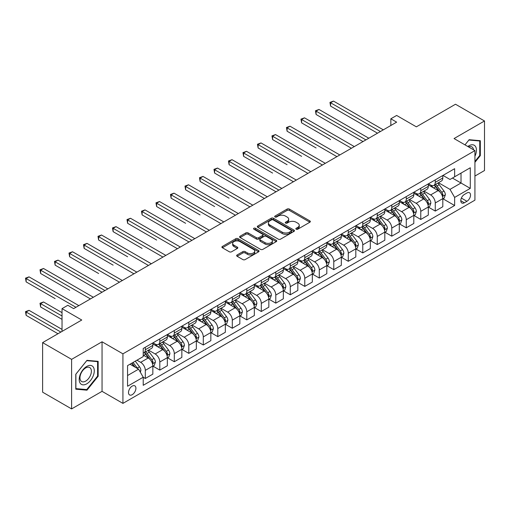<?xml version="1.0" encoding="UTF-8"?>
<svg xmlns="http://www.w3.org/2000/svg" width="510" height="510" viewBox="0 0 510 510"><rect width="100%" height="100%" fill="white"/><g stroke="black" fill="none" stroke-linecap="round" stroke-linejoin="round"><path stroke-width="0.76" d="M296.176 229.207A1.128 0.65 0 0 0 297.77 229.207L309.87 222.22A1.613 0.931 0 0 0 310.341 221.563A1.613 0.931 0 0 0 309.87 220.906L289.374 209.074A1.613 0.931 0 0 0 287.098 209.074L275.005 216.061A1.128 0.65 0 0 0 274.673 216.52A1.128 0.65 0 0 0 275.005 216.98A1.128 0.65 0 0 0 276.599 216.98L278.16 216.074A5.151 2.977 0 0 1 285.447 216.074L287.155 217.062A5.151 2.977 0 0 1 288.666 219.166A5.151 2.977 0 0 1 287.155 221.27L285.587 222.175A1.128 0.65 0 0 0 285.262 222.634A1.128 0.65 0 0 0 285.587 223.093A1.128 0.65 0 0 0 287.181 223.093L288.749 222.188A5.151 2.977 0 0 1 296.036 222.188L297.744 223.176A5.151 2.977 0 0 1 299.249 225.28A5.151 2.977 0 0 1 297.744 227.383L296.176 228.282A1.128 0.65 0 0 0 295.845 228.748A1.128 0.65 0 0 0 296.176 229.207L296.176 228.282M132.205 394.683A5.247 3.028 120 0 0 135.634 390.054A5.247 3.028 120 0 0 134.831 385.853A5.247 3.028 120 0 0 132.205 386.108A5.247 3.028 120 0 0 128.775 390.736A5.247 3.028 120 0 0 129.578 394.944A5.247 3.028 120 0 0 132.205 394.683M237.118 254.955A1.613 0.931 0 0 0 236.646 255.612A1.613 0.931 0 0 0 237.118 256.269L242.868 259.59A1.613 0.931 0 0 0 245.144 259.59L258.583 251.832A1.613 0.931 0 0 0 259.055 251.175A1.613 0.931 0 0 0 258.583 250.518L238.087 238.686A1.613 0.931 0 0 0 235.811 238.686L222.379 246.445A1.613 0.931 0 0 0 221.907 247.101A1.613 0.931 0 0 0 222.379 247.758L229.322 251.768A1.613 0.931 0 0 0 231.597 251.768L237.348 248.446A1.613 0.931 0 0 0 237.819 247.79A1.613 0.931 0 0 0 237.348 247.133L233.905 245.144A4.309 2.486 0 0 1 232.643 243.385A4.309 2.486 0 0 1 235.301 241.09A4.309 2.486 0 0 1 239.993 241.625L253.483 249.415A4.309 2.486 0 0 1 254.745 251.175A4.309 2.486 0 0 1 252.087 253.47A4.309 2.486 0 0 1 247.395 252.934L245.144 251.634A1.613 0.931 0 0 0 242.868 251.634L237.118 254.955L237.118 256.269M474.931 176.052L484.5 170.525L484.5 120.978L455.506 104.238L416.358 126.837L396.646 115.451L390.845 118.798L396.646 122.145L73.631 308.633L67.836 305.286L62.035 308.633L62.035 331.404M71.604 359.359L71.604 408.912L102.051 391.336L102.051 341.783L71.604 359.359L42.611 342.618L81.753 320.019L62.035 308.633M102.051 341.783L122.923 353.838L474.931 150.609L474.931 200.156L122.923 403.384L122.923 353.838M484.5 120.978L454.053 138.554L474.931 150.609M278.275 239.145A1.613 0.931 0 0 0 280.551 239.145L293.983 231.393A1.613 0.931 0 0 0 294.455 230.73A1.613 0.931 0 0 0 293.983 230.074L273.494 218.248A1.613 0.931 0 0 0 271.218 218.248L257.786 226A1.613 0.931 0 0 0 257.314 226.657A1.613 0.931 0 0 0 257.786 227.313L278.275 239.145M254.305 229.449A1.128 0.65 0 0 1 255.453 229.608L255.453 228.27L276.286 240.299A1.613 0.931 0 0 1 276.751 240.956A1.613 0.931 0 0 1 276.286 241.612L262.848 249.364A1.613 0.931 0 0 1 260.572 249.364L240.083 237.539L240.083 236.219A1.613 0.931 0 0 0 239.611 236.876A1.613 0.931 0 0 0 240.083 237.539M240.083 236.219L245.833 232.904A1.613 0.931 0 0 1 248.109 232.904L256.415 237.698A1.613 0.931 0 0 0 258.691 237.698L262.51 235.499A1.613 0.931 0 0 0 262.981 234.842A1.613 0.931 0 0 0 262.51 234.186L253.852 229.188A1.128 0.65 0 0 1 253.527 228.729A1.128 0.65 0 0 1 254.222 228.129A1.128 0.65 0 0 1 255.453 228.27M71.604 408.912L42.611 392.171L42.611 342.618M466.93 192.99L464.374 194.469A5.087 2.939 120 0 0 461.053 198.945A5.087 2.939 120 0 0 461.837 203.025A5.087 2.939 120 0 0 464.374 202.77L466.93 201.297A5.087 2.939 120 0 0 470.252 196.815A5.087 2.939 120 0 0 469.474 192.742A5.087 2.939 120 0 0 466.93 192.99M442.98 175.415L449.992 179.469L454.633 176.791L454.633 168.689L143.221 348.477L143.221 356.579L127.564 365.619L127.564 386.242L143.221 377.202L143.221 385.305L454.633 205.517L454.633 197.415L449.992 189.376L438.46 182.72M454.633 176.791L470.29 167.752L470.29 188.375L454.633 197.415M102.051 391.336L122.923 403.384M390.845 118.798L390.845 125.498M452.434 178.06L461.014 183.013L461.014 173.107L470.29 167.752M449.992 189.376L461.014 183.013L470.29 188.375M127.564 375.532L138.58 369.17L129.999 364.216M143.221 377.272L145.312 378.477L145.312 370.375A6.56 3.787 -120 0 0 140.671 362.342L136.96 360.194M145.312 378.477L152.847 374.123L152.847 366.021A6.56 3.787 -120 0 0 148.212 357.988L143.221 355.107M153.025 366.193L159.808 370.107L159.808 362.004A6.56 3.787 -120 0 0 155.167 353.972L148.506 350.121M159.808 370.107L167.344 365.753L167.344 357.65A6.56 3.787 -120 0 0 162.709 349.618L152.847 343.925M167.522 357.822L174.305 361.737L174.305 353.634A6.56 3.787 -120 0 0 169.664 345.601L163.002 341.751M174.305 361.737L181.847 357.382L181.847 349.28A6.56 3.787 -120 0 0 177.206 341.247L167.344 335.554M182.019 349.452L188.802 353.366L188.802 345.264A6.56 3.787 -120 0 0 184.161 337.231L177.505 333.381M188.802 353.366L196.344 349.012L196.344 340.909A6.56 3.787 -120 0 0 191.703 332.877L181.847 327.184M196.516 341.082L203.299 344.996L203.299 336.893A6.56 3.787 -120 0 0 198.664 328.861L192.002 325.01M203.299 344.996L210.84 340.642L210.84 332.539A6.56 3.787 -120 0 0 206.199 324.507L196.344 318.814M211.012 332.711L217.795 336.625L217.795 328.523A6.56 3.787 -120 0 0 213.161 320.49L206.499 316.64M217.795 336.625L225.337 332.271L225.337 324.169A6.56 3.787 -120 0 0 220.696 316.136L210.84 310.443M225.509 324.341L232.299 328.255L232.299 320.152A6.56 3.787 -120 0 0 227.658 312.12L220.996 308.269M232.299 328.255L239.834 323.901L239.834 315.798A6.56 3.787 -120 0 0 235.193 307.766L225.337 302.073M240.012 315.97L246.795 319.885L246.795 311.782A6.56 3.787 -120 0 0 242.154 303.75L235.492 299.905M246.795 319.885L254.331 315.531L254.331 307.428A6.56 3.787 -120 0 0 249.696 299.395L239.834 293.703M254.509 307.6L261.292 311.514L261.292 303.412A6.56 3.787 -120 0 0 256.651 295.379L249.989 291.535M261.292 311.514L268.834 307.167L268.834 299.064A6.56 3.787 -120 0 0 264.193 291.025L254.331 285.332M269.006 299.23L275.789 303.144L275.789 295.041A6.56 3.787 -120 0 0 271.148 287.009L264.492 283.165M275.789 303.144L283.33 298.796L283.33 290.694A6.56 3.787 -120 0 0 278.69 282.655L268.834 276.962M283.503 290.859L290.286 294.774L290.286 286.671A6.56 3.787 -120 0 0 285.651 278.638L278.989 274.794M290.286 294.774L297.827 290.426L297.827 282.323A6.56 3.787 -120 0 0 293.186 274.284L283.33 268.591M297.999 282.489L304.782 286.403L304.782 278.301A6.56 3.787 -120 0 0 300.148 270.268L293.486 266.424M304.782 286.403L312.324 282.055L312.324 273.953A6.56 3.787 -120 0 0 307.683 265.914L297.827 260.221M312.496 274.119L319.285 278.033L319.285 269.93A6.56 3.787 -120 0 0 314.644 261.898L307.983 258.054M319.285 278.033L326.821 273.685L326.821 265.582A6.56 3.787 -120 0 0 322.18 257.544L312.324 251.851M326.993 265.748L333.782 269.662L333.782 261.56A6.56 3.787 -120 0 0 329.141 253.527L322.479 249.683M333.782 269.662L341.317 265.315L341.317 257.212A6.56 3.787 -120 0 0 336.683 249.173L326.821 243.48M341.496 257.378L348.279 261.292L348.279 253.19A6.56 3.787 -120 0 0 343.638 245.157L336.976 241.313M348.279 261.292L355.821 256.944L355.821 248.842A6.56 3.787 -120 0 0 351.18 240.803L341.317 235.11M355.993 249.007L362.776 252.922L362.776 244.819A6.56 3.787 -120 0 0 358.135 236.787L351.479 232.942M362.776 252.922L370.317 248.574L370.317 240.471A6.56 3.787 -120 0 0 365.676 232.433L355.821 226.74M370.489 240.637L377.272 244.551L377.272 236.449A6.56 3.787 -120 0 0 372.638 228.416L365.976 224.572M377.272 244.551L384.814 240.204L384.814 232.101A6.56 3.787 -120 0 0 380.173 224.062L370.317 218.369M384.986 232.267L391.769 236.181L391.769 228.078A6.56 3.787 -120 0 0 387.135 220.046L380.473 216.202M391.769 236.181L399.311 231.833L399.311 223.731A6.56 3.787 -120 0 0 394.67 215.692L384.814 209.999M399.483 223.896L406.272 227.811L406.272 219.714A6.56 3.787 -120 0 0 401.631 211.675L394.969 207.831M406.272 227.811L413.808 223.463L413.808 215.36A6.56 3.787 -120 0 0 409.167 207.321L399.311 201.628M413.98 215.526L420.769 219.447L420.769 211.344A6.56 3.787 -120 0 0 416.128 203.305L409.466 199.461M420.769 219.447L428.304 215.092L428.304 206.99A6.56 3.787 -120 0 0 423.67 198.951L413.808 193.258M428.483 207.156L435.266 211.076L435.266 202.974A6.56 3.787 -120 0 0 430.625 194.935L423.963 191.091M435.266 211.076L442.808 206.722L442.808 198.619A6.56 3.787 -120 0 0 438.166 190.581L428.304 184.894M428.483 183.785L430.625 185.028A6.56 3.787 -120 0 0 433.908 185.347A6.56 3.787 -120 0 0 435.266 182.344L435.266 179.871M413.98 192.155L416.128 193.392A6.56 3.787 -120 0 0 419.411 193.717A6.56 3.787 -120 0 0 420.769 190.715L420.769 188.241M399.483 200.526L401.631 201.762A6.56 3.787 -120 0 0 404.908 202.087A6.56 3.787 -120 0 0 406.272 199.085L406.272 196.611M384.986 208.896L387.135 210.133A6.56 3.787 -120 0 0 390.411 210.458A6.56 3.787 -120 0 0 391.769 207.455L391.769 204.982M370.489 217.266L372.638 218.503A6.56 3.787 -120 0 0 375.915 218.828A6.56 3.787 -120 0 0 377.272 215.826L377.272 213.352M355.993 225.637L358.135 226.873A6.56 3.787 -120 0 0 361.418 227.199A6.56 3.787 -120 0 0 362.776 224.196L362.776 221.722M341.496 234.007L343.638 235.244A6.56 3.787 -120 0 0 346.921 235.569A6.56 3.787 -120 0 0 348.279 232.566L348.279 230.093M326.993 242.377L329.141 243.614A6.56 3.787 -120 0 0 332.424 243.939A6.56 3.787 -120 0 0 333.782 240.937L333.782 238.463M312.496 250.748L314.644 251.985A6.56 3.787 -120 0 0 317.921 252.31A6.56 3.787 -120 0 0 319.285 249.307L319.285 246.827M297.999 259.118L300.148 260.355A6.56 3.787 -120 0 0 303.424 260.68A6.56 3.787 -120 0 0 304.782 257.677L304.782 255.198M283.503 267.489L285.651 268.725A6.56 3.787 -120 0 0 288.928 269.05A6.56 3.787 -120 0 0 290.286 266.048L290.286 263.568M269.006 275.859L271.148 277.096A6.56 3.787 -120 0 0 274.431 277.421A6.56 3.787 -120 0 0 275.789 274.418L275.789 271.938M254.509 284.229L256.651 285.466A6.56 3.787 -120 0 0 259.934 285.791A6.56 3.787 -120 0 0 261.292 282.789L261.292 280.309M240.006 292.6L242.154 293.837A6.56 3.787 -120 0 0 245.437 294.162A6.56 3.787 -120 0 0 246.795 291.159L246.795 288.679M225.509 300.97L227.658 302.207A6.56 3.787 -120 0 0 230.941 302.532A6.56 3.787 -120 0 0 232.299 299.529L232.299 297.049M211.012 309.34L213.161 310.577A6.56 3.787 -120 0 0 216.438 310.902A6.56 3.787 -120 0 0 217.795 307.9L217.795 305.42M196.516 317.711L198.664 318.948A6.56 3.787 -120 0 0 201.941 319.273A6.56 3.787 -120 0 0 203.299 316.27L203.299 313.79M182.019 326.081L184.161 327.318A6.56 3.787 -120 0 0 187.444 327.643A6.56 3.787 -120 0 0 188.802 324.64L188.802 322.161M167.522 334.452L169.664 335.688A6.56 3.787 -120 0 0 172.947 336.014A6.56 3.787 -120 0 0 174.305 333.011L174.305 330.531M153.025 342.822L155.167 344.059A6.56 3.787 -120 0 0 158.451 344.384A6.56 3.787 -120 0 0 159.808 341.381L159.808 338.901M442.98 198.785L454.633 205.517M433.908 185.347L441.443 180.999A6.56 3.787 -120 0 0 442.808 177.996L442.808 175.516M419.411 193.717L426.947 189.369A6.56 3.787 -120 0 0 428.304 186.367L428.304 183.887M404.908 202.087L412.45 197.74A6.56 3.787 -120 0 0 413.808 194.737L413.808 192.257M390.411 210.458L397.953 206.11A6.56 3.787 -120 0 0 399.311 203.107L399.311 200.628M375.915 218.828L383.456 214.48A6.56 3.787 -120 0 0 384.814 211.471L384.814 208.998M361.418 227.199L368.959 222.851A6.56 3.787 -120 0 0 370.317 219.842L370.317 217.368M346.921 235.569L354.456 231.221A6.56 3.787 -120 0 0 355.821 228.212L355.821 225.739M332.424 243.939L339.96 239.592A6.56 3.787 -120 0 0 341.317 236.583L341.317 234.109M317.921 252.31L325.463 247.962A6.56 3.787 -120 0 0 326.821 244.953L326.821 242.48M303.424 260.68L310.966 256.332A6.56 3.787 -120 0 0 312.324 253.323L312.324 250.85M288.928 269.05L296.469 264.696A6.56 3.787 -120 0 0 297.827 261.694L297.827 259.22M274.431 277.421L281.973 273.067A6.56 3.787 -120 0 0 283.33 270.064L283.33 267.591M259.934 285.791L267.469 281.437A6.56 3.787 -120 0 0 268.834 278.434L268.834 275.961M245.437 294.162L252.973 289.808A6.56 3.787 -120 0 0 254.331 286.805L254.331 284.331M230.941 302.532L238.476 298.178A6.56 3.787 -120 0 0 239.834 295.175L239.834 292.702M216.438 310.902L223.979 306.548A6.56 3.787 -120 0 0 225.337 303.546L225.337 301.072M201.941 319.273L209.482 314.919A6.56 3.787 -120 0 0 210.84 311.916L210.84 309.442M187.444 327.643L194.986 323.289A6.56 3.787 -120 0 0 196.344 320.286L196.344 317.813M172.947 336.014L180.483 331.659A6.56 3.787 -120 0 0 181.847 328.657L181.847 326.177M158.451 344.384L165.986 340.03A6.56 3.787 -120 0 0 167.344 337.027L167.344 334.547M143.221 353.022A6.56 3.787 -120 0 0 143.954 352.754L151.489 348.4A6.56 3.787 -120 0 0 152.847 345.397L152.847 342.918M143.954 352.754A6.56 3.787 -120 0 0 145.312 349.752L145.312 347.272M138.58 369.17L143.221 377.202M474.931 162.333L480.324 155.626L480.324 140.703L469.13 139.702L464.986 144.865L468.9 140.033L479.744 141.002L479.744 155.461L474.931 161.447M75.78 389.187L86.968 390.188L98.162 376.265L98.162 361.341L86.968 360.34L75.78 374.264L75.78 389.187M479.744 155.289L480.324 155.626M97.582 375.927L98.162 376.265M85.788 389.506L86.968 390.188M296.629 229.366L297.744 228.722A5.151 2.977 0 0 0 299.249 226.618L299.249 225.28M288.666 219.166L288.666 220.505A5.151 2.977 0 0 1 287.155 222.609L286.04 223.252M309.87 220.906L309.87 222.22L289.374 210.413A1.613 0.931 0 0 0 287.098 210.413L275.451 217.139M293.964 231.406L273.494 219.587A1.613 0.931 0 0 0 271.218 219.587L257.805 227.326M291.14 231.196A1.128 0.65 0 0 0 291.471 230.73A1.128 0.65 0 0 0 291.14 230.271L273.15 219.886A1.128 0.65 0 0 0 271.556 219.886L269.905 220.843A5.151 2.977 0 0 0 268.4 222.947A5.151 2.977 0 0 0 269.905 225.05L282.202 232.146A5.151 2.977 0 0 0 289.489 232.146L291.14 231.196L291.14 232.534A1.128 0.65 0 0 0 291.471 232.076L291.471 230.73M268.4 222.947L268.4 224.285A5.151 2.977 0 0 0 269.905 226.389L269.905 225.05M291.14 232.534L289.489 233.484A5.151 2.977 0 0 1 282.202 233.484L269.905 226.389M240.102 237.552L245.833 234.243L245.833 232.904M262.981 234.842L262.981 236.181A1.613 0.931 0 0 1 262.51 236.838L258.691 239.037A1.613 0.931 0 0 1 256.415 239.037L248.109 234.243A1.613 0.931 0 0 0 245.833 234.243M255.453 229.608L276.261 241.625M265.041 242.677A4.309 2.486 0 0 0 269.733 243.219A4.309 2.486 0 0 0 272.391 240.924A4.309 2.486 0 0 0 271.129 239.165L266.379 236.417A1.613 0.931 0 0 0 264.103 236.417L260.285 238.623A1.613 0.931 0 0 0 259.82 239.279A1.613 0.931 0 0 0 260.285 239.936L265.041 242.677L265.041 244.016A4.309 2.486 0 0 0 269.733 244.558A4.309 2.486 0 0 0 272.391 242.263L272.391 240.924M259.82 239.279L259.82 240.618A1.613 0.931 0 0 0 260.285 241.275L260.285 239.936M265.041 244.016L260.285 241.275M254.745 251.175L254.745 252.514A4.309 2.486 0 0 1 252.087 254.809A4.309 2.486 0 0 1 247.395 254.273L245.144 252.973A1.613 0.931 0 0 0 242.868 252.973L237.144 256.281M232.643 243.385L232.643 244.723A4.309 2.486 0 0 0 233.905 246.483L233.905 245.144M237.328 248.459L233.905 246.483M258.583 250.518L258.583 251.832L238.087 240.025A1.613 0.931 0 0 0 235.811 240.025L222.398 247.771L222.379 246.445M442.808 198.887L444.197 198.084L445.357 194.737A4.348 2.512 -120 0 0 443.968 191.033L439.231 184.709A12.546 7.242 -120 0 0 437.861 183.065M433.149 187.686A12.546 7.242 -120 0 0 430.58 184.996M442.406 196.222L443.011 194.922A4.348 2.512 -120 0 0 441.762 192.308L437.025 185.978A12.546 7.242 -120 0 0 435.655 184.34M434.488 185.015A10.417 6.012 60 0 1 436.197 186.96L440.206 192.308M330.588 139.593L301.595 122.853L301.595 119.499L304.495 117.829L354.31 146.587M434.265 185.143A12.546 7.242 60 0 1 435.636 186.781L438.785 190.989M380.403 131.523L330.588 102.765L333.489 101.088L383.303 129.846M377.508 133.199L330.588 106.112L330.588 102.765L329.951 102.395L333.489 101.088M330.588 106.112L329.951 102.395M428.304 207.258L429.7 206.454L430.861 203.107A4.348 2.512 -120 0 0 429.471 199.404L424.734 193.08A12.546 7.242 -120 0 0 423.364 191.435M418.646 196.057A12.546 7.242 -120 0 0 416.083 193.366M427.909 204.593L428.508 203.292A4.348 2.512 -120 0 0 427.265 200.679L422.529 194.348A12.546 7.242 -120 0 0 421.158 192.71M419.991 193.386A10.417 6.012 60 0 1 421.7 195.33L425.71 200.679M316.092 147.964L287.098 131.223L287.098 127.87L289.999 126.2L339.813 154.957M419.768 193.513A12.546 7.242 60 0 1 421.139 195.151L424.288 199.359M413.808 215.628L415.204 214.825L416.358 211.471A4.348 2.512 -120 0 0 414.974 207.774L410.231 201.45A12.546 7.242 -120 0 0 408.867 199.805M404.149 204.427A12.546 7.242 -120 0 0 401.58 201.737M413.412 212.963L414.012 211.663A4.348 2.512 -120 0 0 412.768 209.043L408.032 202.719A12.546 7.242 -120 0 0 406.661 201.08M405.495 201.756A10.417 6.012 60 0 1 407.203 203.7L411.213 209.049M301.595 156.334L272.601 139.593L272.601 136.24L275.502 134.57L325.316 163.327M405.272 201.883A12.546 7.242 60 0 1 406.636 203.522L409.791 207.729M399.311 223.998L400.701 223.195L401.861 219.842A4.348 2.512 -120 0 0 400.478 216.144L395.734 209.82A12.546 7.242 -120 0 0 394.364 208.176M389.653 212.797A12.546 7.242 -120 0 0 387.084 210.107M398.916 221.334L399.515 220.033A4.348 2.512 -120 0 0 398.272 217.413L393.535 211.089A12.546 7.242 -120 0 0 392.164 209.451M390.998 210.126A10.417 6.012 60 0 1 392.706 212.071L396.716 217.419M287.098 164.704L258.105 147.964L258.105 144.611L261.005 142.94L310.82 171.698M390.768 210.254A12.546 7.242 60 0 1 392.139 211.892L395.288 216.1M365.906 139.893L316.092 111.135L318.992 109.459L368.806 138.216M363.005 141.563L316.092 114.482L316.092 111.135L315.454 110.766L318.992 109.459M316.092 114.482L315.454 110.766M351.409 148.263L300.957 119.136L304.495 117.829M301.595 122.853L300.957 119.136M336.912 156.634L286.461 127.506L289.999 126.2M287.098 131.223L286.461 127.506M384.814 232.369L386.204 231.565L387.364 228.212A4.348 2.512 -120 0 0 385.974 224.515L381.238 218.191A12.546 7.242 -120 0 0 379.867 216.546M375.156 221.168A12.546 7.242 -120 0 0 372.587 218.478M384.419 229.704L385.018 228.403A4.348 2.512 -120 0 0 383.775 225.783L379.032 219.459A12.546 7.242 -120 0 0 377.668 217.821M376.495 218.497A10.417 6.012 60 0 1 378.21 220.441L382.219 225.79M272.601 173.075L243.608 156.334L243.608 152.981L246.502 151.311L296.316 180.068M376.272 218.624A12.546 7.242 60 0 1 377.642 220.263L380.791 224.47M322.416 165.004L271.964 135.877L275.502 134.57M272.601 139.593L271.964 135.877M474.931 156.232A10.659 6.158 120 0 0 475.428 146.37A10.659 6.158 120 0 0 467.817 146.498M473.503 149.781A8.071 4.66 120 0 0 472.789 147.728A8.071 4.66 120 0 0 471.877 146.886A8.071 4.66 120 0 0 468.562 146.925M479.024 140.588L479.744 141.002M86.738 366.422A10.659 6.158 120 0 0 79.197 379.485A10.659 6.158 120 0 0 86.738 383.832A10.659 6.158 120 0 0 94.28 370.776A10.659 6.158 120 0 0 86.738 366.422M85.68 367.927A8.071 4.66 120 0 0 80.408 375.041A8.071 4.66 120 0 0 81.645 381.512A8.071 4.66 120 0 0 85.68 381.11A8.071 4.66 120 0 0 90.952 373.996A8.071 4.66 120 0 0 89.715 367.531A8.071 4.66 120 0 0 85.68 367.927M97.582 376.099L86.738 389.589L75.894 388.62L75.894 374.161L86.738 360.672L97.582 361.641L97.582 376.099M96.862 361.227L97.582 361.641M370.317 240.739L371.707 239.936L372.867 236.583A4.348 2.512 -120 0 0 371.478 232.885L366.741 226.561A12.546 7.242 -120 0 0 365.37 224.916M360.659 229.538A12.546 7.242 -120 0 0 358.09 226.848M369.922 238.074L370.521 236.767A4.348 2.512 -120 0 0 369.278 234.154L364.535 227.83A12.546 7.242 -120 0 0 363.165 226.191M361.998 226.867A10.417 6.012 60 0 1 363.713 228.811L367.723 234.16M258.105 181.445L276.018 191.785M361.775 226.995A12.546 7.242 60 0 1 363.145 228.633L366.295 232.84M355.821 249.109L357.21 248.306L358.371 244.953A4.348 2.512 -120 0 0 356.981 241.255L352.244 234.925A12.546 7.242 -120 0 0 350.874 233.287M346.162 237.909A12.546 7.242 -120 0 0 343.593 235.218M355.419 246.445L356.025 245.138A4.348 2.512 -120 0 0 354.775 242.524L350.038 236.2A12.546 7.242 -120 0 0 348.668 234.562M347.501 235.237A10.417 6.012 60 0 1 349.21 237.182L353.22 242.53M243.601 189.809L214.608 173.075L214.608 169.722L217.509 168.051L267.323 196.809M347.278 235.365A12.546 7.242 60 0 1 348.649 237.003L351.798 241.211M341.317 257.48L342.714 256.677L343.874 253.323A4.348 2.512 -120 0 0 342.484 249.626L337.747 243.295A12.546 7.242 -120 0 0 336.377 241.657M331.666 246.279A12.546 7.242 -120 0 0 329.097 243.589M340.922 254.815L341.522 253.508A4.348 2.512 -120 0 0 340.278 250.894L335.542 244.57A12.546 7.242 -120 0 0 334.171 242.932M333.005 243.608A10.417 6.012 60 0 1 334.713 245.546L338.723 250.901M229.105 198.186L200.111 181.445L200.111 178.092L203.012 176.422L252.826 205.179M332.781 243.735A12.546 7.242 60 0 1 334.152 245.374L337.301 249.581M326.821 265.85L328.217 265.047L329.371 261.694A4.348 2.512 -120 0 0 327.987 257.996L323.244 251.666A12.546 7.242 -120 0 0 321.88 250.027M317.163 254.649A12.546 7.242 -120 0 0 314.594 251.959M326.425 263.185L327.025 261.879A4.348 2.512 -120 0 0 325.782 259.265L321.045 252.941A12.546 7.242 -120 0 0 319.674 251.302M318.508 251.978A10.417 6.012 60 0 1 320.216 253.916L324.226 259.271M214.608 206.556L185.614 189.816L185.614 186.462L188.515 184.792L238.329 213.55M318.285 252.106A12.546 7.242 60 0 1 319.649 253.744L322.804 257.952M312.324 274.221L313.714 273.417L314.874 270.064A4.348 2.512 -120 0 0 313.491 266.367L308.748 260.036A12.546 7.242 -120 0 0 307.377 258.398M302.666 263.02A12.546 7.242 -120 0 0 300.097 260.329M311.929 271.556L312.528 270.249A4.348 2.512 -120 0 0 311.285 267.635L306.548 261.311A12.546 7.242 -120 0 0 305.178 259.673M304.011 260.349A10.417 6.012 60 0 1 305.719 262.287L309.729 267.642M200.111 214.927L171.118 198.18L171.118 194.833L174.018 193.162L223.833 221.92M303.781 260.476A12.546 7.242 60 0 1 305.152 262.115L308.301 266.322M307.919 173.374L257.467 144.247L261.005 142.94M258.105 147.964L257.467 144.247M293.422 181.745L242.964 152.618L246.502 151.311M243.608 156.334L242.964 152.618M278.919 190.115L229.105 161.351L232.005 159.681L281.82 188.439M276.025 191.785L229.105 164.704L229.105 161.351L228.467 160.988L232.005 159.681M229.105 164.704L228.467 160.988M264.422 198.486L213.97 169.358L217.509 168.051M214.608 173.075L213.97 169.358M249.925 206.856L199.474 177.729L203.012 176.422M200.111 181.445L199.474 177.729M297.827 282.591L299.217 281.788L300.377 278.434A4.348 2.512 -120 0 0 298.987 274.737L294.251 268.407A12.546 7.242 -120 0 0 292.88 266.768M288.169 271.39A12.546 7.242 -120 0 0 285.6 268.7M297.432 279.926L298.031 278.619A4.348 2.512 -120 0 0 296.788 276.006L292.045 269.682A12.546 7.242 -120 0 0 290.681 268.043M289.514 268.713A10.417 6.012 60 0 1 291.223 270.657L295.233 276.012M185.614 223.291L156.621 206.55L156.621 203.203L159.515 201.533L209.329 230.29M289.285 268.846A12.546 7.242 60 0 1 290.655 270.485L293.805 274.692M235.429 215.226L184.977 186.099L188.515 184.792M185.614 189.816L184.977 186.099M283.33 290.961L284.72 290.158L285.88 286.805A4.348 2.512 -120 0 0 284.491 283.107L279.754 276.777A12.546 7.242 -120 0 0 278.383 275.139M273.672 279.76A12.546 7.242 -120 0 0 271.103 277.07M282.935 288.297L283.534 286.99A4.348 2.512 -120 0 0 282.291 284.376L277.548 278.052A12.546 7.242 -120 0 0 276.178 276.414M275.011 277.083A10.417 6.012 60 0 1 276.726 279.027L280.736 284.382M171.118 231.661L189.031 242.008M274.788 277.217A12.546 7.242 60 0 1 276.159 278.855L279.308 283.063M220.932 223.597L170.48 194.469L174.018 193.162M171.118 198.18L170.48 194.469M268.834 299.332L270.224 298.528L271.384 295.175A4.348 2.512 -120 0 0 269.994 291.478L265.257 285.147A12.546 7.242 -120 0 0 263.887 283.509M259.176 288.131A12.546 7.242 -120 0 0 256.606 285.441M268.432 296.667L269.038 295.36A4.348 2.512 -120 0 0 267.788 292.746L263.052 286.422A12.546 7.242 -120 0 0 261.681 284.784M260.514 285.453A10.417 6.012 60 0 1 262.223 287.398L266.233 292.753M156.621 240.031L127.621 223.291L127.621 219.944L130.522 218.274L180.336 247.031M260.291 285.587A12.546 7.242 60 0 1 261.662 287.226L264.811 291.433M206.435 231.967L155.977 202.833L159.515 201.533M156.621 206.55L155.977 202.833M254.331 307.702L255.727 306.892L256.887 303.546A4.348 2.512 -120 0 0 255.497 299.848L250.761 293.518A12.546 7.242 -120 0 0 249.39 291.879M244.679 296.501A12.546 7.242 -120 0 0 242.11 293.811M253.935 305.037L254.535 303.73A4.348 2.512 -120 0 0 253.291 301.117L248.555 294.793A12.546 7.242 -120 0 0 247.184 293.154M246.018 293.824A10.417 6.012 60 0 1 247.726 295.768L251.736 301.123M142.118 248.402L113.124 231.661L113.124 228.314L116.025 226.644L165.839 255.402M245.794 293.958A12.546 7.242 60 0 1 247.165 295.596L250.314 299.803M191.932 240.337L142.118 211.573L145.018 209.903L194.833 238.661M189.038 242.008L142.118 214.92L142.118 211.573L141.48 211.204L145.018 209.903M142.118 214.92L141.48 211.204M239.834 316.066L241.23 315.263L242.384 311.916A4.348 2.512 -120 0 0 241 308.219L236.257 301.888A12.546 7.242 -120 0 0 234.893 300.25M230.176 304.872A12.546 7.242 -120 0 0 227.607 302.181M239.439 313.408L240.038 312.101A4.348 2.512 -120 0 0 238.795 309.487L234.058 303.163A12.546 7.242 -120 0 0 232.687 301.525M231.521 302.194A10.417 6.012 60 0 1 233.229 304.138L237.239 309.493M127.621 256.772L98.628 240.031L98.628 236.685L101.528 235.014L151.343 263.772M231.298 302.328A12.546 7.242 60 0 1 232.662 303.966L235.818 308.174M177.435 248.708L126.984 219.574L130.522 218.274M127.621 223.291L126.984 219.574M225.337 324.436L226.727 323.633L227.887 320.286A4.348 2.512 -120 0 0 226.504 316.589L221.761 310.258A12.546 7.242 -120 0 0 220.397 308.62M215.679 313.242A12.546 7.242 -120 0 0 213.11 310.552M224.942 321.778L225.541 320.471A4.348 2.512 -120 0 0 224.298 317.858L219.561 311.534A12.546 7.242 -120 0 0 218.191 309.895M217.024 310.565A10.417 6.012 60 0 1 218.733 312.509L222.742 317.864M113.124 265.143L84.131 248.402L84.131 245.055L87.031 243.385L136.846 272.142M216.801 310.698A12.546 7.242 60 0 1 218.165 312.337L221.321 316.544M162.939 257.078L112.487 227.944L116.025 226.644M113.124 231.661L112.487 227.944M210.84 332.807L212.23 332.004L213.39 328.657A4.348 2.512 -120 0 0 212.001 324.959L207.264 318.629A12.546 7.242 -120 0 0 205.893 316.99M201.182 321.612A12.546 7.242 -120 0 0 198.613 318.922M210.445 330.148L211.044 328.842A4.348 2.512 -120 0 0 209.801 326.228L205.058 319.904A12.546 7.242 -120 0 0 203.694 318.265M202.527 318.935A10.417 6.012 60 0 1 204.236 320.879L208.246 326.234M98.628 273.513L69.634 256.772L69.634 253.425L72.528 251.755L122.343 280.513M202.298 319.069A12.546 7.242 60 0 1 203.668 320.707L206.818 324.915M196.344 341.177L197.733 340.374L198.894 337.027A4.348 2.512 -120 0 0 197.504 333.33L192.767 326.999A12.546 7.242 -120 0 0 191.397 325.361M186.685 329.976A12.546 7.242 -120 0 0 184.116 327.292M195.948 338.519L196.548 337.212A4.348 2.512 -120 0 0 195.304 334.598L190.561 328.274A12.546 7.242 -120 0 0 189.197 326.636M188.024 327.305A10.417 6.012 60 0 1 189.739 329.25L193.749 334.605M84.131 281.883L102.045 292.23M187.801 327.439A12.546 7.242 60 0 1 189.172 329.077L192.321 333.285M181.847 349.548L183.237 348.744L184.397 345.397A4.348 2.512 -120 0 0 183.007 341.7L178.27 335.37A12.546 7.242 -120 0 0 176.9 333.731M172.189 338.347A12.546 7.242 -120 0 0 169.62 335.663M181.445 346.889L182.051 345.582A4.348 2.512 -120 0 0 180.801 342.969L176.065 336.645A12.546 7.242 -120 0 0 174.694 335.006M173.527 335.676A10.417 6.012 60 0 1 175.236 337.62L179.246 342.975M69.634 290.254L40.634 273.513L40.634 270.166L43.535 268.49L93.349 297.253M173.304 335.809A12.546 7.242 60 0 1 174.675 337.448L177.824 341.655M167.344 357.918L168.74 357.115L169.9 353.768A4.348 2.512 -120 0 0 168.51 350.064L163.774 343.74A12.546 7.242 -120 0 0 162.403 342.102M157.692 346.717A12.546 7.242 -120 0 0 155.123 344.033M166.948 355.26L167.548 353.953A4.348 2.512 -120 0 0 166.305 351.339L161.568 345.015A12.546 7.242 -120 0 0 160.197 343.377M159.031 344.046A10.417 6.012 60 0 1 160.739 345.99L164.749 351.345M55.131 298.624L26.137 281.883L26.137 278.536L29.038 276.86L78.852 305.624M158.808 344.18A12.546 7.242 60 0 1 160.178 345.818L163.327 350.026M152.847 366.288L154.243 365.485L155.397 362.138A4.348 2.512 -120 0 0 154.014 358.434L149.271 352.11A12.546 7.242 -120 0 0 147.906 350.472M152.452 363.63L153.051 362.323A4.348 2.512 -120 0 0 151.808 359.709L147.071 353.385A12.546 7.242 -120 0 0 145.701 351.747M144.534 352.416A10.417 6.012 60 0 1 146.243 354.361L150.252 359.716M62.035 312.655L43.535 301.971L40.634 303.648L40.634 306.994L62.035 319.349M144.311 352.55A12.546 7.242 60 0 1 145.675 354.189L148.831 358.39M40.634 306.994L39.997 303.278L62.035 316.002M39.997 303.278L43.535 301.971M140.32 372.185L140.9 370.509A4.348 2.512 -120 0 0 139.517 366.805L135.284 361.163M62.035 329.396L29.038 310.341L26.137 312.018L26.137 315.365L57.974 333.744M137.706 368.666A4.348 2.512 -120 0 0 137.311 368.08L133.084 362.438M131.994 363.063L135.035 367.117M131.688 363.241L134.27 366.677M26.137 315.365L25.5 311.648L60.875 332.074M25.5 311.648L29.038 310.341M148.442 265.449L97.99 236.315L101.528 235.014M98.628 240.031L97.99 236.315M133.945 273.819L83.493 244.685L87.031 243.385M84.131 248.402L83.493 244.685M119.448 282.183L68.99 253.056L72.528 251.755M69.634 256.772L68.99 253.056M104.945 290.553L55.131 261.796L58.032 260.119L107.846 288.883M102.051 292.23L55.131 265.143L55.131 261.796L54.493 261.426L58.032 260.119M55.131 265.143L54.493 261.426M90.448 298.924L39.997 269.796L43.535 268.49M40.634 273.513L39.997 269.796M75.952 307.294L25.5 278.167L29.038 276.86M26.137 281.883L25.5 278.167M140.671 362.342L148.212 357.988M155.167 353.972L162.709 349.618M169.664 345.601L177.206 341.247M184.161 337.231L191.703 332.877M198.664 328.861L206.199 324.507M213.161 320.49L220.696 316.136M227.658 312.12L235.193 307.766M242.154 303.75L249.696 299.395M256.651 295.379L264.193 291.025M271.148 287.009L278.69 282.655M285.651 278.638L293.186 274.284M300.148 270.268L307.683 265.914M314.644 261.898L322.18 257.544M329.141 253.527L336.683 249.173M343.638 245.157L351.18 240.803M358.135 236.787L365.676 232.433M372.638 228.416L380.173 224.062M387.135 220.046L394.67 215.692M401.631 211.675L409.167 207.321M416.128 203.305L423.67 198.951M430.625 194.935L438.166 190.581M435.266 182.344L442.808 177.996M435.266 202.974L442.808 198.619M420.769 211.344L428.304 206.99M420.769 190.715L428.304 186.367M406.272 219.714L413.808 215.36M406.272 199.085L413.808 194.737M391.769 228.078L399.311 223.731M391.769 207.455L399.311 203.107M377.272 236.449L384.814 232.101M377.272 215.826L384.814 211.471M362.776 244.819L370.317 240.471M362.776 224.196L370.317 219.842M348.279 253.19L355.821 248.842M348.279 232.566L355.821 228.212M333.782 261.56L341.317 257.212M333.782 240.937L341.317 236.583M319.285 269.93L326.821 265.582M319.285 249.307L326.821 244.953M304.782 278.301L312.324 273.953M304.782 257.677L312.324 253.323M290.286 286.671L297.827 282.323M290.286 266.048L297.827 261.694M275.789 295.041L283.33 290.694M275.789 274.418L283.33 270.064M261.292 303.412L268.834 299.064M261.292 282.789L268.834 278.434M246.795 311.782L254.331 307.428M246.795 291.159L254.331 286.805M232.299 320.152L239.834 315.798M232.299 299.529L239.834 295.175M217.795 328.523L225.337 324.169M217.795 307.9L225.337 303.546M203.299 336.893L210.84 332.539M203.299 316.27L210.84 311.916M188.802 345.264L196.344 340.909M188.802 324.64L196.344 320.286M174.305 353.634L181.847 349.28M174.305 333.011L181.847 328.657M159.808 362.004L167.344 357.65M159.808 341.381L167.344 337.027M145.312 370.375L152.847 366.021M145.312 349.752L152.847 345.397M461.365 198.084L466.93 201.297M460.779 200.691L464.374 202.77M297.744 228.722L297.744 227.383M285.587 223.093L285.587 222.175M287.155 222.609L287.155 221.27M275.005 216.98L275.005 216.061M287.098 210.413L287.098 209.074M289.374 210.413L289.374 209.074M257.786 227.313L257.786 226M271.218 219.587L271.218 218.248M273.494 219.587L273.494 218.248M293.983 231.393L293.983 230.074M282.202 233.484L282.202 232.146M289.489 233.484L289.489 232.146M248.109 234.243L248.109 232.904M256.415 239.037L256.415 237.698M258.691 239.037L258.691 237.698M262.51 236.838L262.51 235.499M276.286 241.612L276.286 240.299M242.868 252.973L242.868 251.634M245.144 252.973L245.144 251.634M247.395 254.273L247.395 252.934M237.348 248.446L237.348 247.133M235.811 240.025L235.811 238.686M238.087 240.025L238.087 238.686M442.482 196.465L445.326 194.82M437.025 185.978L439.231 184.709M433.608 187.954L435.636 186.781M441.762 192.308L443.968 191.033M441.418 194.004L443.011 194.922M427.979 204.835L430.829 203.19M422.529 194.348L424.734 193.08M419.112 196.324L421.139 195.151M427.265 200.679L429.471 199.404M426.921 202.374L428.508 203.292M413.482 213.205L416.332 211.561M408.032 202.719L410.231 201.45M404.615 204.695L406.636 203.522M412.768 209.043L414.974 207.774M412.424 210.745L414.012 211.663M398.986 221.576L401.835 219.931M393.535 211.089L395.734 209.82M390.118 213.065L392.139 211.892M398.272 217.413L400.478 216.144M397.928 219.115L399.515 220.033M384.489 229.94L387.339 228.301M379.032 219.459L381.238 218.191M375.615 221.436L377.642 220.263M383.775 225.783L385.974 224.515M383.431 227.485L385.018 228.403M369.992 238.31L372.835 236.672M364.535 227.83L366.741 226.561M361.118 229.806L363.145 228.633M369.278 234.154L371.478 232.885M368.934 235.856L370.521 236.767M355.495 246.681L358.339 245.042M350.038 236.2L352.244 234.925M346.621 238.176L348.649 237.003M354.775 242.524L356.981 241.255M354.431 244.226L356.025 245.138M340.992 255.051L343.842 253.413M335.542 244.57L337.747 243.295M332.125 246.547L334.152 245.374M340.278 250.894L342.484 249.626M339.934 252.597L341.522 253.508M326.496 263.421L329.345 261.783M321.045 252.941L323.244 251.666M317.628 254.911L319.649 253.744M325.782 259.265L327.987 257.996M325.437 260.967L327.025 261.879M311.999 271.792L314.849 270.153M306.548 261.311L308.748 260.036M303.131 263.281L305.152 262.115M311.285 267.635L313.491 266.367M310.941 269.337L312.528 270.249M297.502 280.162L300.352 278.517M292.045 269.682L294.251 268.407M288.628 271.651L290.655 270.485M296.788 276.006L298.987 274.737M296.444 277.708L298.031 278.619M283.005 288.532L285.849 286.888M277.548 278.052L279.754 276.777M274.131 280.022L276.159 278.855M282.291 284.376L284.491 283.107M281.947 286.072L283.534 286.99M268.509 296.903L271.352 295.258M263.052 286.422L265.257 285.147M259.635 288.392L261.662 287.226M267.788 292.746L269.994 291.478M267.444 294.442L269.038 295.36M254.005 305.273L256.855 303.628M248.555 294.793L250.761 293.518M245.138 296.763L247.165 295.596M253.291 301.117L255.497 299.848M252.947 302.812L254.535 303.73M239.509 313.644L242.358 311.999M234.058 303.163L236.257 301.888M230.641 305.133L232.662 303.966M238.795 309.487L241 308.219M238.451 311.183L240.038 312.101M225.012 322.014L227.862 320.369M219.561 311.534L221.761 310.258M216.144 313.503L218.165 312.337M224.298 317.858L226.504 316.589M223.954 319.553L225.541 320.471M210.515 330.384L213.365 328.74M205.058 319.904L207.264 318.629M201.641 321.874L203.668 320.707M209.801 326.228L212.001 324.959M209.457 327.924L211.044 328.842M196.018 338.755L198.862 337.11M190.561 328.274L192.767 326.999M187.144 330.244L189.172 329.077M195.304 334.598L197.504 333.33M194.96 336.294L196.548 337.212M181.522 347.125L184.365 345.48M176.065 336.645L178.27 335.37M172.648 338.614L174.675 337.448M180.801 342.969L183.007 341.7M180.457 344.664L182.051 345.582M167.019 355.495L169.868 353.851M161.568 345.015L163.774 343.74M158.151 346.985L160.178 345.818M166.305 351.339L168.51 350.064M165.96 353.035L167.548 353.953M152.522 363.866L155.371 362.221M147.071 353.385L149.271 352.11M143.654 355.355L145.675 354.189M151.808 359.709L154.014 358.434M151.464 361.405L153.051 362.323M139.772 371.229L140.875 370.591M137.311 368.08L139.517 366.805"/></g></svg>
